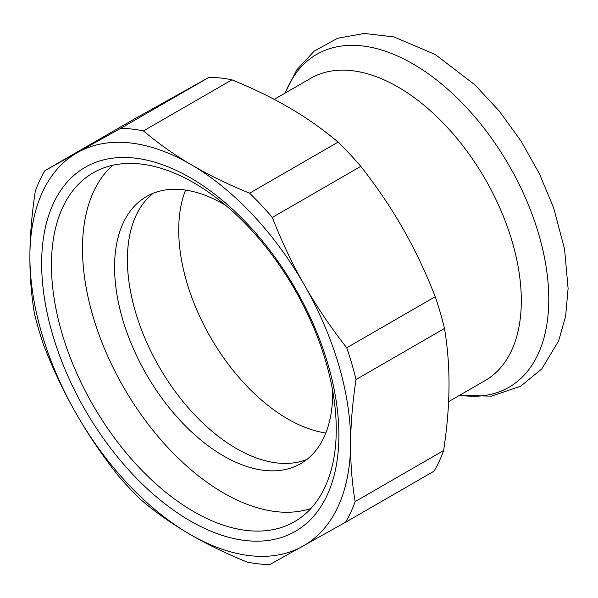 <?xml version="1.0" encoding="UTF-8"?>
<svg xmlns="http://www.w3.org/2000/svg" width="598" height="598" viewBox="0 0 598 598"><rect width="100%" height="100%" fill="white"/><g stroke="black" fill="none" stroke-linecap="round" stroke-linejoin="round"><path stroke-width="0.9" d="M153.193 193.259A154.224 89.042 -120 0 0 159.345 367.179A154.224 89.042 -120 0 0 306.886 459.458A154.224 89.042 60 0 1 169.69 383.677A154.224 89.042 60 0 1 153.193 193.259M274.22 99.373L310.683 78.323A174.489 100.741 60 0 1 485.172 179.064A174.489 100.741 60 0 1 485.172 380.545L448.59 401.662M185.574 190.082A154.224 89.042 -120 0 0 210.66 337.549A154.224 89.042 -120 0 0 325.828 433.004M332.66 390.658A154.224 89.042 60 0 1 300.734 463.629A154.224 89.042 60 0 1 156.863 391.085A154.224 89.042 60 0 1 146.51 196.503A154.224 89.042 60 0 1 225.663 205.338M310.878 508.524A199.583 115.235 60 0 1 137.226 409.032A199.583 115.235 60 0 1 112.701 165.272M52.138 281.703A201.399 116.281 -120 0 0 145.934 474.446A201.399 116.281 -120 0 0 294.545 521.673A201.399 116.281 -120 0 0 294.545 289.118A201.399 116.281 -120 0 0 93.146 172.837A201.399 116.281 -120 0 0 52.138 281.703M42.383 280.918A210.167 121.342 -120 0 0 276.941 538.761A210.167 121.342 -120 0 0 251.481 228.294A210.167 121.342 -120 0 0 42.383 280.918M44.91 170.654A238.901 137.929 60 0 0 35.275 191.338C31.799 214.398 30.005 235.687 29.9 255.211A226.799 130.947 -120 0 0 75.939 413.181A226.799 130.947 -120 0 0 188.953 533.737A226.799 130.947 -120 0 0 302.73 546.273A226.799 130.947 -120 0 0 350.637 443.432A226.799 130.947 -120 0 0 304.599 285.463A226.799 130.947 -120 0 0 191.584 164.906A226.799 130.947 -120 0 0 77.8 152.378A226.799 130.947 -120 0 0 29.9 255.211C29.728 274.774 31.231 294.171 34.4 313.389A238.901 137.929 60 0 0 43.661 345.151C53.229 369.654 63.986 392.325 75.939 413.181C87.824 434.073 101.877 454.846 118.098 475.5A238.901 137.929 60 0 0 140.822 499.749C155.876 512.456 171.918 523.788 188.953 533.737C205.914 543.731 225.244 553.165 246.959 562.03A238.901 137.929 60 0 0 269.84 564.549L345.502 522.286L433.991 471.202A238.901 137.929 -120 0 0 443.626 450.526C447.102 427.458 448.889 406.169 449.001 386.644C449.173 367.082 447.67 347.685 444.493 328.466A238.901 137.929 -120 0 0 435.239 296.705C425.671 272.202 414.915 249.53 402.962 228.675C391.077 207.783 377.024 187.01 360.803 166.356A238.901 137.929 -120 0 0 338.079 142.115C323.017 129.4 306.976 118.068 289.948 108.118C272.987 98.124 253.649 88.691 231.942 79.826A238.901 137.929 -120 0 0 209.061 77.306L133.391 119.57L44.91 170.654L120.572 128.391A238.901 137.929 60 0 1 143.453 130.91L231.942 79.826M345.502 522.286A238.901 137.929 60 0 0 355.137 501.61C351.96 482.384 350.465 462.994 350.637 443.432C350.742 423.907 352.536 402.618 356.012 379.551L444.493 328.466M143.453 130.91C158.515 143.625 174.556 154.949 191.584 164.906C208.545 174.9 227.883 184.334 249.59 193.199A238.901 137.929 60 0 1 272.314 217.44C281.882 241.936 292.646 264.615 304.599 285.463C316.484 306.355 330.537 327.128 346.75 347.789A238.901 137.929 60 0 1 356.012 379.551M355.137 501.61L443.626 450.526M272.314 217.44L360.803 166.356M346.75 347.789L435.239 296.705M249.59 193.199L338.079 142.115M120.572 128.391L209.061 77.306M285.313 92.974A192.212 110.974 60 0 1 308.912 59.68A192.212 110.974 60 0 1 524.14 194.926A192.212 110.974 60 0 1 459.795 395.188M284.969 93.168L296.907 69.704L314.144 51.144L337.616 38.22L364.436 33.451L393.873 36.912L435.232 54.485L474.947 84.886L499.397 111.228L521.157 141.263L539.478 173.906L553.681 207.969L564.557 249.06L568.1 288.483L565.656 316.006L558.652 340.897L541.818 368.861L520.641 386.248L491.496 396.138L459.451 395.39"/></g></svg>

